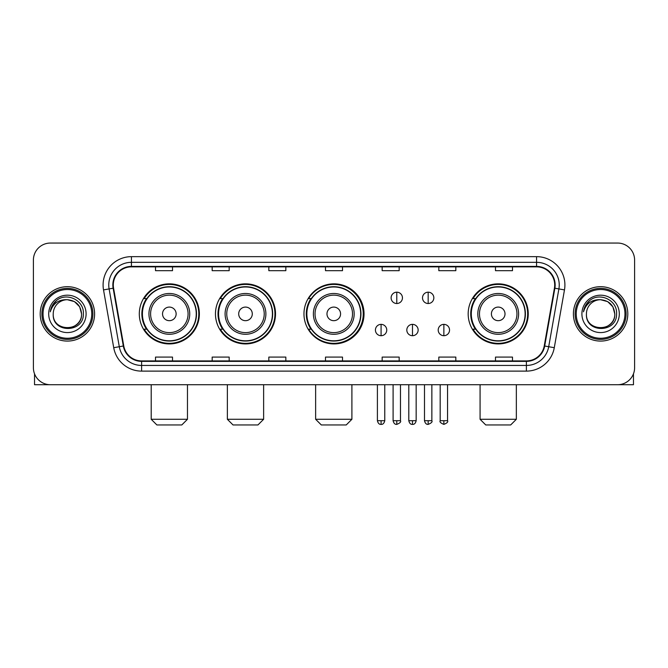 <?xml version="1.0" encoding="UTF-8"?>
<svg xmlns="http://www.w3.org/2000/svg" width="668" height="668" viewBox="0 0 668 668"><rect width="100%" height="100%" fill="white"/><g stroke="black" fill="none" stroke-linecap="round" stroke-linejoin="round"><path stroke-width="1" d="M468.176 313.885A30.035 30.035 0 0 0 498.211 343.92A30.035 30.035 0 0 0 528.246 313.885A30.035 30.035 0 0 0 498.211 283.85A30.035 30.035 0 0 0 468.176 313.885M303.965 313.885A30.035 30.035 0 0 0 334 343.92A30.035 30.035 0 0 0 364.035 313.885A30.035 30.035 0 0 0 334 283.85A30.035 30.035 0 0 0 303.965 313.885M215.463 313.885A30.035 30.035 0 0 0 245.49 343.92A30.035 30.035 0 0 0 275.525 313.885A30.035 30.035 0 0 0 245.49 283.85A30.035 30.035 0 0 0 215.463 313.885M139.303 313.885A30.035 30.035 0 0 0 169.338 343.92A30.035 30.035 0 0 0 199.365 313.885A30.035 30.035 0 0 0 169.338 283.85A30.035 30.035 0 0 0 139.303 313.885M146.509 329.182A27.48 27.48 0 0 1 146.509 298.588M222.661 329.182A27.48 27.48 0 0 1 222.661 298.588M310.946 329.182A27.48 27.48 0 0 1 310.946 298.588M475.382 329.182A27.48 27.48 0 0 1 475.382 298.588M33.4 260.052L33.4 367.717A17.001 17.001 0 0 0 50.401 384.718L617.599 384.718A17.001 17.001 0 0 0 634.6 367.717L634.6 260.052A17.001 17.001 0 0 0 617.599 243.052L50.401 243.052A17.001 17.001 0 0 0 33.4 260.052L33.4 367.717M40.197 313.885A27.196 27.196 0 0 0 67.401 341.081A27.196 27.196 0 0 0 94.597 313.885A27.196 27.196 0 0 0 67.401 286.689A27.196 27.196 0 0 0 40.197 313.885A27.196 27.196 0 0 0 67.401 341.081A27.196 27.196 0 0 0 94.597 313.885A27.196 27.196 0 0 0 67.401 286.689A27.196 27.196 0 0 0 40.197 313.885M573.403 313.885A27.196 27.196 0 0 0 600.599 341.081A27.196 27.196 0 0 0 627.803 313.885A27.196 27.196 0 0 0 600.599 286.689A27.196 27.196 0 0 0 573.403 313.885A27.196 27.196 0 0 0 600.599 341.081A27.196 27.196 0 0 0 627.803 313.885A27.196 27.196 0 0 0 600.599 286.689A27.196 27.196 0 0 0 573.403 313.885M113.293 284.986A18.136 18.136 0 0 1 131.429 266.858L536.571 266.858A18.136 18.136 0 0 1 554.432 288.133L544.236 345.932A18.136 18.136 0 0 1 526.384 360.912L141.616 360.912A18.136 18.136 0 0 1 123.764 345.932L113.568 288.133A18.136 18.136 0 0 1 113.293 284.986M112.842 284.986A18.587 18.587 0 0 0 113.126 288.217L123.313 346.007A18.587 18.587 0 0 0 141.616 361.371L526.384 361.371A18.587 18.587 0 0 0 544.687 346.007L554.874 288.217A18.587 18.587 0 0 0 536.571 266.398L131.429 266.398A18.587 18.587 0 0 0 112.842 284.986M103.523 289.904A28.332 28.332 0 0 1 131.429 256.654L536.571 256.654A28.332 28.332 0 0 1 564.477 289.904L554.281 347.702A28.332 28.332 0 0 1 526.384 371.116L141.616 371.116A28.332 28.332 0 0 1 113.719 347.702L103.523 289.904L109.109 288.918A22.662 22.662 0 0 1 131.429 262.324L536.571 262.324A22.662 22.662 0 0 1 558.891 288.918L548.704 346.717A22.662 22.662 0 0 1 526.384 365.446L141.616 365.446A22.662 22.662 0 0 1 119.296 346.717L109.109 288.918A22.662 22.662 0 0 1 108.759 284.986M617.599 243.052L50.401 243.052M50.401 384.718L617.599 384.718M634.6 367.717L634.6 260.052M544.687 346.007L548.704 346.717L558.891 288.918L564.477 289.904M325.5 266.858L325.5 270.69L342.5 270.69L342.5 266.858M268.837 266.858L268.837 270.69L285.837 270.69L285.837 266.858M212.173 266.858L212.173 270.69L229.174 270.69L229.174 266.858M155.51 266.858L155.51 270.69L172.511 270.69L172.511 266.858M382.163 266.858L382.163 270.69L399.163 270.69L399.163 266.858M438.826 266.858L438.826 270.69L455.826 270.69L455.826 266.858M495.489 266.858L495.489 270.69L512.49 270.69L512.49 266.858M342.5 360.912L342.5 357.079L325.5 357.079L325.5 360.912M285.837 360.912L285.837 357.079L268.837 357.079L268.837 360.912M229.174 360.912L229.174 357.079L212.173 357.079L212.173 360.912M172.511 360.912L172.511 357.079L155.51 357.079L155.51 360.912M399.163 360.912L399.163 357.079L382.163 357.079L382.163 360.912M455.826 360.912L455.826 357.079L438.826 357.079L438.826 360.912M512.49 360.912L512.49 357.079L495.489 357.079L495.489 360.912M34.536 373.821L34.536 384.718L100.267 384.718M91.767 313.885A24.365 24.365 0 0 0 67.401 289.52A24.365 24.365 0 0 0 43.036 313.885A24.365 24.365 0 0 0 67.401 338.25A24.365 24.365 0 0 0 91.767 313.885M92.894 313.885A25.501 25.501 0 0 0 67.401 288.384A25.501 25.501 0 0 0 41.9 313.885A25.501 25.501 0 0 0 67.401 339.386A25.501 25.501 0 0 0 92.894 313.885M81.563 313.885C80.719 305.276 76.002 300.558 67.401 299.715L74.482 301.619L79.667 306.804L81.563 313.885L79.667 306.804L74.482 301.619L67.401 299.715L74.482 301.619L79.667 306.804L81.563 313.885L79.667 306.804L74.482 301.619L67.401 299.715L74.482 301.619L79.667 306.804L81.563 313.885C82.431 332.163 52.363 332.163 53.231 313.885C51.97 333.549 84.018 333.107 83.35 313.885C84.402 300.391 66.725 291.816 56.538 300.508C52.981 303.472 50.902 307.247 50.292 311.822C52.964 303.389 58.667 299.347 67.401 299.715L74.482 301.619L79.667 306.804L81.563 313.885C82.431 332.163 52.363 332.163 53.231 313.885C52.363 332.163 82.431 332.163 81.563 313.885C82.431 332.163 52.363 332.163 53.231 313.885C52.363 332.163 82.431 332.163 81.563 313.885C82.431 332.163 52.363 332.163 53.231 313.885C52.363 332.163 82.431 332.163 81.563 313.885C82.431 332.163 52.363 332.163 53.231 313.885C52.363 332.163 82.431 332.163 81.563 313.885C82.431 332.163 52.363 332.163 53.231 313.885C52.363 332.163 82.431 332.163 81.563 313.885C82.431 332.163 52.363 332.163 53.231 313.885C52.363 332.163 82.431 332.163 81.563 313.885C82.431 332.163 52.363 332.163 53.231 313.885A14.17 14.17 0 0 1 67.401 299.715L74.482 301.619L79.667 306.804L81.563 313.885C82.131 324.882 67.994 332.188 59.368 325.55M48.697 313.885A18.696 18.696 0 0 0 67.401 332.58A18.696 18.696 0 0 0 86.097 313.885A18.696 18.696 0 0 0 67.401 295.189A18.696 18.696 0 0 0 48.697 313.885M56.529 300.508L52.355 305.476M52.096 305.961L52.471 305.276L52.096 305.961M181.805 424.948L156.871 424.948L151.202 419.279L187.466 419.279L181.805 424.948M176.135 313.885A6.797 6.797 0 0 0 169.338 307.088A6.797 6.797 0 0 0 162.533 313.885A6.797 6.797 0 0 0 169.338 320.682A6.797 6.797 0 0 0 176.135 313.885M189.737 313.885A20.399 20.399 0 0 0 169.338 293.486A20.399 20.399 0 0 0 148.939 313.885A20.399 20.399 0 0 0 169.338 334.284A20.399 20.399 0 0 0 189.737 313.885A20.399 20.399 0 0 1 169.338 334.284A20.399 20.399 0 0 1 148.939 313.885M196.25 313.885A26.912 26.912 0 0 0 169.338 286.973A26.912 26.912 0 0 0 142.418 313.885A26.912 26.912 0 0 0 169.338 340.797A26.912 26.912 0 0 0 196.25 313.885M198.797 313.885A29.467 29.467 0 0 1 144.154 329.182L146.885 329.182A27.171 27.171 0 0 0 187.307 334.259A27.171 27.171 0 0 0 187.307 293.511A27.171 27.171 0 0 0 146.885 298.588L144.154 298.588A29.467 29.467 0 0 1 198.797 313.885M257.957 424.948L233.023 424.948L227.362 419.279L263.626 419.279L257.957 424.948M252.295 313.885A6.797 6.797 0 0 0 245.49 307.088A6.797 6.797 0 0 0 238.693 313.885A6.797 6.797 0 0 0 245.49 320.682A6.797 6.797 0 0 0 252.295 313.885M265.889 313.885A20.399 20.399 0 0 0 245.49 293.486A20.399 20.399 0 0 0 225.091 313.885A20.399 20.399 0 0 0 245.49 334.284A20.399 20.399 0 0 0 265.889 313.885A20.399 20.399 0 0 1 245.49 334.284A20.399 20.399 0 0 1 225.091 313.885M272.41 313.885A26.912 26.912 0 0 0 245.49 286.973A26.912 26.912 0 0 0 218.578 313.885A26.912 26.912 0 0 0 245.49 340.797A26.912 26.912 0 0 0 272.41 313.885M274.957 313.885A29.467 29.467 0 0 1 220.306 329.182L223.037 329.182A27.171 27.171 0 0 0 263.468 334.259A27.171 27.171 0 0 0 263.468 293.511A27.171 27.171 0 0 0 223.037 298.588L220.306 298.588A29.467 29.467 0 0 1 274.957 313.885M346.241 424.948L321.308 424.948L315.638 419.279L351.902 419.279L346.241 424.948M340.571 313.885A6.797 6.797 0 0 0 333.775 307.088A6.797 6.797 0 0 0 326.978 313.885A6.797 6.797 0 0 0 333.775 320.682A6.797 6.797 0 0 0 340.571 313.885M354.174 313.885A20.399 20.399 0 0 0 333.775 293.486A20.399 20.399 0 0 0 313.375 313.885A20.399 20.399 0 0 0 333.775 334.284A20.399 20.399 0 0 0 354.174 313.885A20.399 20.399 0 0 1 333.775 334.284A20.399 20.399 0 0 1 313.375 313.885M360.687 313.885A26.912 26.912 0 0 0 333.775 286.973A26.912 26.912 0 0 0 306.854 313.885A26.912 26.912 0 0 0 333.775 340.797A26.912 26.912 0 0 0 360.687 313.885M363.242 313.885A29.467 29.467 0 0 1 308.591 329.182L311.321 329.182A27.171 27.171 0 0 0 351.752 334.259A27.171 27.171 0 0 0 351.752 293.511A27.171 27.171 0 0 0 311.321 298.588L308.591 298.588A29.467 29.467 0 0 1 363.242 313.885M510.678 424.948L485.745 424.948L480.075 419.279L516.347 419.279L510.678 424.948M505.008 313.885A6.797 6.797 0 0 0 498.211 307.088A6.797 6.797 0 0 0 491.414 313.885A6.797 6.797 0 0 0 498.211 320.682A6.797 6.797 0 0 0 505.008 313.885M518.61 313.885A20.399 20.399 0 0 0 498.211 293.486A20.399 20.399 0 0 0 477.812 313.885A20.399 20.399 0 0 0 498.211 334.284A20.399 20.399 0 0 0 518.61 313.885A20.399 20.399 0 0 1 498.211 334.284A20.399 20.399 0 0 1 477.812 313.885M525.123 313.885A26.912 26.912 0 0 0 498.211 286.973A26.912 26.912 0 0 0 471.299 313.885A26.912 26.912 0 0 0 498.211 340.797A26.912 26.912 0 0 0 525.123 313.885M527.678 313.885A29.467 29.467 0 0 1 473.027 329.182L475.758 329.182A27.171 27.171 0 0 0 516.189 334.259A27.171 27.171 0 0 0 516.189 293.511A27.171 27.171 0 0 0 475.758 298.588L473.027 298.588A29.467 29.467 0 0 1 527.678 313.885M396.784 292.183A5.67 5.67 0 0 0 391.114 297.844A5.67 5.67 0 0 0 396.784 303.514A5.67 5.67 0 0 0 402.453 297.844A5.67 5.67 0 0 0 396.784 292.183L396.784 303.514A5.67 5.67 0 0 0 402.453 297.844A5.67 5.67 0 0 0 396.784 292.183M428.171 292.183A5.67 5.67 0 0 0 422.51 297.844A5.67 5.67 0 0 0 428.171 303.514A5.67 5.67 0 0 0 433.841 297.844A5.67 5.67 0 0 0 428.171 292.183L428.171 303.514A5.67 5.67 0 0 0 433.841 297.844A5.67 5.67 0 0 0 428.171 292.183M381.086 324.364A5.67 5.67 0 0 0 375.424 330.034A5.67 5.67 0 0 0 381.086 335.703A5.67 5.67 0 0 0 386.755 330.034A5.67 5.67 0 0 0 381.086 324.364L381.086 335.703A5.67 5.67 0 0 0 386.755 330.034A5.67 5.67 0 0 0 381.086 324.364M412.482 324.364A5.67 5.67 0 0 0 406.812 330.034A5.67 5.67 0 0 0 412.482 335.703A5.67 5.67 0 0 0 418.143 330.034A5.67 5.67 0 0 0 412.482 324.364L412.482 335.703A5.67 5.67 0 0 0 418.143 330.034A5.67 5.67 0 0 0 412.482 324.364M443.869 324.364A5.67 5.67 0 0 0 438.208 330.034A5.67 5.67 0 0 0 443.869 335.703A5.67 5.67 0 0 0 449.539 330.034A5.67 5.67 0 0 0 443.869 324.364L443.869 335.703A5.67 5.67 0 0 0 449.539 330.034A5.67 5.67 0 0 0 443.869 324.364M633.464 373.821L633.464 384.718L567.733 384.718M624.964 313.885A24.365 24.365 0 0 0 600.599 289.52A24.365 24.365 0 0 0 576.234 313.885A24.365 24.365 0 0 0 600.599 338.25A24.365 24.365 0 0 0 624.964 313.885M626.1 313.885A25.501 25.501 0 0 0 600.599 288.384A25.501 25.501 0 0 0 575.106 313.885A25.501 25.501 0 0 0 600.599 339.386A25.501 25.501 0 0 0 626.1 313.885M586.437 313.885A14.17 14.17 0 0 1 600.599 299.715L607.688 301.619L612.873 306.804L614.769 313.885L612.873 306.804L607.688 301.619L600.599 299.715L607.688 301.619L612.873 306.804L614.769 313.885L612.873 306.804L607.688 301.619L600.599 299.715L607.688 301.619L612.873 306.804L614.769 313.885L612.873 306.804L607.688 301.619L600.599 299.715L607.688 301.619L612.873 306.804L614.769 313.885C615.637 332.163 585.569 332.163 586.437 313.885C585.176 333.549 617.224 333.107 616.556 313.885C617.608 300.391 599.931 291.816 589.744 300.508C586.187 303.472 584.108 307.247 583.49 311.822C586.162 303.389 591.865 299.347 600.599 299.715L607.688 301.619L612.873 306.804L614.769 313.885C615.637 332.163 585.569 332.163 586.437 313.885C585.569 332.163 615.637 332.163 614.769 313.885C615.637 332.163 585.569 332.163 586.437 313.885C585.569 332.163 615.637 332.163 614.769 313.885C615.637 332.163 585.569 332.163 586.437 313.885C585.569 332.163 615.637 332.163 614.769 313.885C615.637 332.163 585.569 332.163 586.437 313.885C585.569 332.163 615.637 332.163 614.769 313.885C615.637 332.163 585.569 332.163 586.437 313.885C585.569 332.163 615.637 332.163 614.769 313.885C615.337 324.882 601.192 332.188 592.566 325.55M600.599 299.715C609.208 300.558 613.925 305.276 614.769 313.885M581.903 313.885A18.696 18.696 0 0 0 600.599 332.58A18.696 18.696 0 0 0 619.303 313.885A18.696 18.696 0 0 0 600.599 295.189A18.696 18.696 0 0 0 581.903 313.885M589.735 300.508L585.56 305.476M585.302 305.961L585.677 305.276L585.302 305.961M536.571 256.654L536.571 266.398M109.109 288.918L113.126 288.217M141.616 371.116L141.616 361.371M526.384 361.371L526.384 371.116M113.719 347.702L123.313 346.007M554.874 288.217L558.891 288.918M131.429 256.654L131.429 266.398M548.704 346.717L554.281 347.702M188.075 313.885A18.737 18.737 0 0 0 169.338 295.147A18.737 18.737 0 0 0 150.601 313.885A18.737 18.737 0 0 0 169.338 332.622A18.737 18.737 0 0 0 188.075 313.885M264.227 313.885A18.737 18.737 0 0 0 245.49 295.147A18.737 18.737 0 0 0 226.753 313.885A18.737 18.737 0 0 0 245.49 332.622A18.737 18.737 0 0 0 264.227 313.885M352.512 313.885A18.737 18.737 0 0 0 333.775 295.147A18.737 18.737 0 0 0 315.037 313.885A18.737 18.737 0 0 0 333.775 332.622A18.737 18.737 0 0 0 352.512 313.885M516.948 313.885A18.737 18.737 0 0 0 498.211 295.147A18.737 18.737 0 0 0 479.474 313.885A18.737 18.737 0 0 0 498.211 332.622A18.737 18.737 0 0 0 516.948 313.885M396.784 420.698L393.101 420.698C393.744 423.32 394.972 424.547 396.784 424.38L396.784 420.698L400.466 420.698L400.466 384.718M428.171 420.698L424.489 420.698C425.132 423.32 426.359 424.547 428.171 424.38L428.171 420.698L431.862 420.698L431.862 384.718M381.086 420.698L377.403 420.698C378.046 423.32 379.274 424.547 381.086 424.38L381.086 420.698L384.768 420.698L384.768 384.718M412.482 420.698L408.799 420.698C409.442 423.32 410.67 424.547 412.482 424.38L412.482 420.698L416.164 420.698L416.164 384.718M443.869 420.698L440.187 420.698C439.444 421.875 440.671 423.103 443.869 424.38L443.869 420.698L447.552 420.698L447.552 384.718M187.466 384.718L187.466 419.279M151.202 384.718L151.202 419.279M263.626 384.718L263.626 419.279M227.362 384.718L227.362 419.279M351.902 384.718L351.902 419.279M315.638 384.718L315.638 419.279M516.347 384.718L516.347 419.279M480.075 384.718L480.075 419.279M393.101 420.698L393.101 384.718M400.466 420.698C401.217 421.875 399.99 423.103 396.784 424.38M424.489 420.698L424.489 384.718M431.862 420.698C432.605 421.875 431.378 423.103 428.171 424.38M377.403 420.698L377.403 384.718M384.768 420.698C384.125 423.32 382.898 424.547 381.086 424.38M408.799 420.698L408.799 384.718M416.164 420.698C415.521 423.32 414.294 424.547 412.482 424.38M440.187 420.698L440.187 384.718M447.552 420.698C448.303 421.875 447.076 423.103 443.869 424.38"/></g></svg>
